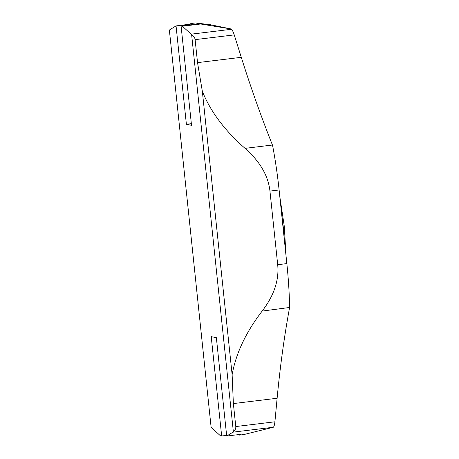 <?xml version="1.0" encoding="UTF-8"?>
<svg xmlns="http://www.w3.org/2000/svg" width="459" height="459" viewBox="0 0 459 459"><rect width="100%" height="100%" fill="white"/><g stroke="black" fill="none" stroke-linecap="round" stroke-linejoin="round"><path stroke-width="0.69" d="M272.554 145.314A122.84 27.006 83.1 0 1 279.106 189.963L269.955 191.076C268.251 175.705 259.949 161.465 245.049 148.355L272.439 145.027L272.554 145.314M286.846 263.598A122.84 27.006 83.1 0 1 289.6 307.473L262.152 311.093C274.04 295.556 279.221 280.093 277.695 264.711L286.846 263.598L279.106 189.963M190.955 23.507L194.805 24.293L181.081 25.962L182.366 26.22L200.669 24L231.066 28.951L210.32 24.717L195.534 22.95L190.955 23.507L189.774 24.235L176.049 25.905L169.75 29.795A5.669 1.245 -96.9 0 0 169.4 30.38L211.088 427.025A5.669 1.245 -96.9 0 0 211.576 427.777L220.383 435.729L221.663 435.993L226.626 435.39M195.534 22.95L200.669 24M289.549 307.765C284.236 336.59 280.099 366.758 277.121 398.257L274.907 421.804C274.574 424.827 274.04 426.646 273.312 427.26L243.821 434.558L239.242 435.115L240.424 434.38L226.694 436.05L233 432.154A5.669 1.245 -96.9 0 0 233.344 431.575L191.655 34.924A5.669 1.245 -96.9 0 0 191.168 34.173L182.366 26.22M237.446 434.742L239.242 435.115M231.066 28.951L231.485 29.278C232.363 30.122 233.287 31.998 234.245 34.895L241.285 57.318C250.729 87.319 261.114 116.557 272.439 145.027M262.152 311.093C245.926 332.201 235.92 353.407 232.128 374.693L233.367 403.57L235.783 426.554L274.907 421.804M221.663 435.993L211.22 336.636L216.361 337.681L226.694 436.05M181.081 25.962L191.523 125.318L186.388 124.269L191.351 123.666M176.049 25.905L186.388 124.269M234.245 34.895L195.115 39.646L197.531 62.631L202.344 91.324C210.497 111.537 224.732 130.545 245.049 148.355M277.695 264.711L269.955 191.076M202.344 91.324L232.128 374.693M195.115 39.646C194.817 37.529 193.664 35.957 191.655 34.924M233.344 431.575C235.117 430.353 235.926 428.677 235.783 426.554M189.774 24.235L189.848 24.895M273.312 427.26L233 432.154M191.168 34.173L231.485 29.278M233.367 403.57L277.121 398.257M197.531 62.631L241.285 57.318M284.339 239.718A76.538 16.828 -96.9 0 0 281.585 213.538M286.026 255.806L284.31 226.465L279.801 196.567"/></g></svg>
